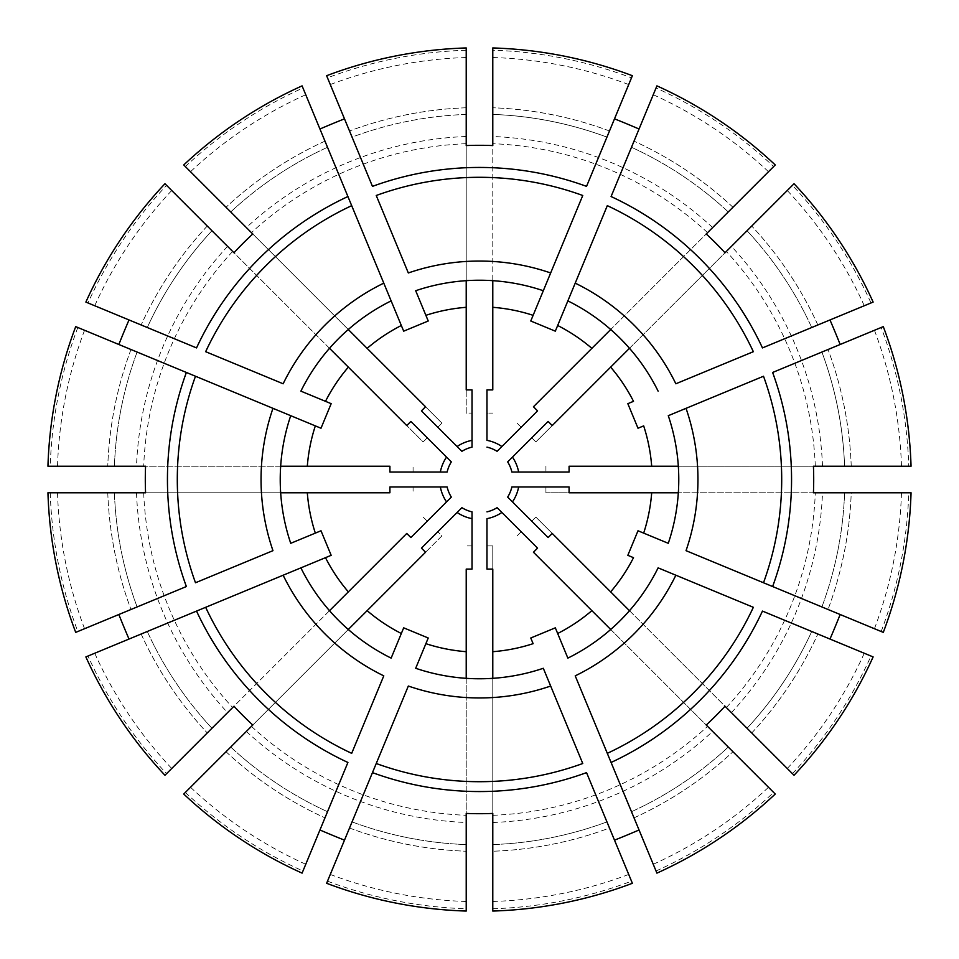 <?xml version="1.0" encoding="UTF-8"?>
<svg xmlns="http://www.w3.org/2000/svg" width="959" height="959" viewBox="0 0 959 959"><rect width="100%" height="100%" fill="white"/><g stroke="black" fill="none" stroke-linecap="round" stroke-linejoin="round"><path stroke-width="0.72" stroke-dasharray="4.79 3.6" d="M410.872 421.445L451.329 461.902A33.217 33.217 0 0 0 447.134 472.032L413.077 472.032L413.077 466.218L413.077 472.032L389.917 472.032M440.349 486.968A39.858 39.858 0 0 0 446.534 501.893L451.329 497.098A33.217 33.217 0 0 1 447.134 486.968L413.077 486.968L413.077 492.782L413.077 486.968L389.917 486.968M446.534 501.893L427.246 521.181L423.135 517.081L427.246 521.181L410.872 537.555M85.878 656.915L88 656.04A429.464 429.464 0 0 0 166.578 773.637L406.76 533.444M47.95 492.782L389.917 492.782M421.445 548.128L461.902 507.671A33.217 33.217 0 0 0 472.032 511.866L472.032 545.923L466.218 545.923L472.032 545.923L472.032 569.083M183.744 794.04L441.919 535.865L437.819 531.754L441.919 535.865L425.556 552.24M486.968 511.866A33.217 33.217 0 0 0 497.098 507.671L521.181 531.754L517.081 535.865L521.181 531.754L537.555 548.128M486.968 569.083L486.968 545.923L492.782 545.923L492.782 569.083M492.782 911.05L492.782 545.923L486.968 545.923L486.968 518.651A39.858 39.858 0 0 0 501.893 512.466M507.671 497.098A33.217 33.217 0 0 0 511.866 486.968L545.923 486.968L545.923 492.782L569.083 492.782M548.128 537.555L531.754 521.181L535.865 517.081L552.24 533.444M794.04 775.256L535.865 517.081L531.754 521.181L512.466 501.893A39.858 39.858 0 0 0 518.651 486.968M569.083 472.032L511.866 472.032A33.217 33.217 0 0 0 507.671 461.902L531.754 437.819L535.865 441.919L552.24 425.556M537.555 410.872L521.181 427.246L517.081 423.135L521.181 427.246L497.098 451.329A33.217 33.217 0 0 0 486.968 447.134M658.114 391.14A199.268 199.268 0 0 0 629.488 348.297L611.015 329.201L706.232 233.972M629.488 348.297L611.015 329.201M466.218 280.232L492.782 280.675L466.218 280.232L466.218 145.564M466.218 47.95L466.218 413.077L472.032 413.077L466.218 413.077L466.218 389.917M775.256 164.96L773.637 166.578A429.464 429.464 0 0 0 656.04 88L611.087 196.535M773.637 166.578L533.444 406.76M632.377 75.713L631.49 77.835A429.464 429.464 0 0 0 492.782 50.24L492.782 389.917M631.49 77.835L586.536 186.37M343.873 333.312L333.408 343.981L343.873 333.312M421.445 410.872L437.819 427.246L441.919 423.135L425.556 406.76M457.107 446.534L461.902 451.329A33.217 33.217 0 0 1 472.032 447.134L472.032 440.349A39.858 39.858 0 0 0 457.107 446.534L437.819 427.246L441.919 423.135L185.363 166.578A429.464 429.464 0 0 1 302.96 88L347.913 196.535M280.232 472.032L280.364 486.968L280.232 472.032M333.312 615.127L343.981 625.592L333.312 615.127M472.032 678.768L486.968 678.636L472.032 678.768M658.114 567.86A199.268 199.268 0 0 1 629.488 610.703L615.019 625.592L629.799 611.015L725.028 706.232M615.127 625.688L610.703 629.488L615.127 625.688M678.768 479.5L678.636 486.968L678.768 479.5M472.032 440.349L472.032 389.917M607.311 205.658L575.22 283.145M557.67 325.497L555.321 331.167M656.915 85.878L656.04 88M582.76 195.492L550.67 272.967M533.12 315.331L530.771 321.001M548.128 421.445L531.754 437.819L535.865 441.919L792.422 185.363A429.464 429.464 0 0 1 871 302.96L762.465 347.913M302.085 85.878L302.96 88M351.689 205.658L383.78 283.145M401.33 325.497L403.679 331.167M466.218 57.528A422.188 422.188 0 0 0 330.292 84.56L372.464 186.37M376.24 195.492L408.33 272.967M425.88 315.331L428.229 321.001M486.968 389.917L486.968 413.077L492.782 413.077L486.968 413.077L486.968 440.349A39.858 39.858 0 0 1 501.893 446.534M75.713 326.623L186.37 372.464M195.492 376.24L272.967 408.33M315.331 425.88L321.001 428.229M88 656.04L196.535 611.087M205.658 607.311L283.145 575.22M325.497 557.67L331.167 555.321M280.232 492.782L280.232 486.968L280.675 492.782L145.564 492.782M280.232 466.218L145.564 466.218M77.835 327.51A429.464 429.464 0 0 0 50.24 466.218L389.917 466.218M326.623 883.287L372.464 772.63M376.24 763.508L408.33 686.033M425.88 643.669L428.229 637.999M347.985 629.799L343.873 625.688L348.297 629.488L252.768 725.028M329.201 611.015L233.972 706.232M656.915 873.122L611.087 762.465M607.311 753.342L575.22 675.855M557.67 633.503L555.321 627.833M632.377 883.287L586.536 772.63M582.76 763.508L550.67 686.033M533.12 643.669L530.771 637.999M609.48 828.025L606.939 821.887L609.48 828.025A371.972 371.972 0 0 1 492.782 851.232A371.972 371.972 0 0 0 609.48 828.025M492.782 678.768L486.968 678.768L492.782 678.325L492.782 813.436M466.218 678.768L466.218 813.436M327.51 881.165A429.464 429.464 0 0 0 466.218 908.76L466.218 569.083M883.287 632.377L772.63 586.536M763.508 582.76L686.033 550.67M643.669 533.12L637.999 530.771M792.422 773.637A429.464 429.464 0 0 0 871 656.04L762.465 611.087M753.342 607.311L675.855 575.22M633.503 557.67L627.833 555.321M611.015 629.799L706.232 725.028M656.04 871A429.464 429.464 0 0 0 773.637 792.422L533.444 552.24M873.122 302.085L871 302.96M753.342 351.689L675.855 383.78M633.503 401.33L627.833 403.679M911.05 466.218L908.76 466.218A429.464 429.464 0 0 0 881.165 327.51L772.63 372.464M763.508 376.24L686.033 408.33M643.669 425.88L637.999 428.229M678.768 492.782L678.768 486.968L678.325 492.782L813.436 492.782M668.279 415.691A199.268 199.268 0 0 1 678.325 466.218L678.636 472.032L678.768 466.218L813.436 466.218M881.165 631.49A429.464 429.464 0 0 0 908.76 492.782L545.923 492.782L545.923 486.968L569.083 486.968M492.782 908.76A429.464 429.464 0 0 0 631.49 881.165M185.363 792.422A429.464 429.464 0 0 0 302.96 871L347.913 762.465M50.24 492.782A429.464 429.464 0 0 0 77.835 631.49L186.37 586.536M164.96 183.744L166.578 185.363A429.464 429.464 0 0 0 88 302.96L196.535 347.913M166.578 185.363L423.135 441.919L427.246 437.819L423.135 441.919L406.76 425.556M466.218 114.409A365.331 365.331 0 0 0 352.061 137.113L349.52 130.975L352.061 137.113A365.331 365.331 0 0 1 466.218 114.409M466.218 50.24A429.464 429.464 0 0 0 327.51 77.835M610.703 329.512A199.268 199.268 0 0 0 567.86 300.886M794.04 183.744L792.422 185.363M466.218 280.675A199.268 199.268 0 0 0 415.691 290.721A199.268 199.268 0 0 1 466.218 280.675M326.623 75.713L330.292 84.56M543.309 290.721A199.268 199.268 0 0 0 492.782 280.675A199.268 199.268 0 0 1 543.309 290.721M492.782 47.95L492.782 50.24M329.512 348.297L333.312 343.873L329.512 348.297A199.268 199.268 0 0 0 300.886 391.14M85.878 302.085L88 302.96M391.14 300.886A199.268 199.268 0 0 0 348.297 329.512M183.744 164.96L185.363 166.578M280.675 492.782A199.268 199.268 0 0 0 290.721 543.309M75.713 632.377L77.835 631.49M290.721 415.691A199.268 199.268 0 0 0 280.675 466.218M47.95 466.218L50.24 466.218M348.297 629.488A199.268 199.268 0 0 0 391.14 658.114M302.085 873.122L302.96 871M300.886 567.86A199.268 199.268 0 0 0 329.512 610.703M164.96 775.256L166.578 773.637M492.782 678.325A199.268 199.268 0 0 0 543.309 668.279M415.691 668.279A199.268 199.268 0 0 0 466.218 678.325M466.218 911.05L466.218 908.76M873.122 656.915L871 656.04M567.86 658.114A199.268 199.268 0 0 0 610.703 629.488M775.256 794.04L773.637 792.422M911.05 492.782L908.76 492.782M883.287 326.623L881.165 327.51M347.985 329.201L252.768 233.972M351.689 753.342L383.78 675.855M401.33 633.503L403.679 627.833M205.658 351.689L283.145 383.78M325.497 401.33L331.167 403.679M629.799 347.985L725.028 252.768M908.76 466.218L569.083 466.218M606.939 137.113A365.331 365.331 0 0 0 492.782 114.409A365.331 365.331 0 0 1 606.939 137.113L609.48 130.975L606.939 137.113A365.331 365.331 0 0 0 492.782 114.409M211.951 230.735A365.331 365.331 0 0 0 147.29 327.51A365.331 365.331 0 0 1 211.951 230.735L207.252 226.036L211.951 230.735A365.331 365.331 0 0 0 147.29 327.51M327.51 147.29A365.331 365.331 0 0 0 230.735 211.951A365.331 365.331 0 0 1 327.51 147.29A365.331 365.331 0 0 0 230.735 211.951M114.409 492.782A365.331 365.331 0 0 0 137.113 606.939A365.331 365.331 0 0 1 114.409 492.782A365.331 365.331 0 0 0 137.113 606.939M137.113 352.061A365.331 365.331 0 0 0 114.409 466.218A365.331 365.331 0 0 1 137.113 352.061A365.331 365.331 0 0 0 114.409 466.218M230.735 747.049A365.331 365.331 0 0 0 327.51 811.71A365.331 365.331 0 0 1 230.735 747.049A365.331 365.331 0 0 0 327.51 811.71M147.29 631.49A365.331 365.331 0 0 0 211.951 728.265A365.331 365.331 0 0 1 147.29 631.49A365.331 365.331 0 0 0 211.951 728.265M492.782 844.591A365.331 365.331 0 0 0 606.939 821.887A365.331 365.331 0 0 1 492.782 844.591A365.331 365.331 0 0 0 606.939 821.887M352.061 821.887A365.331 365.331 0 0 0 466.218 844.591A365.331 365.331 0 0 1 352.061 821.887A365.331 365.331 0 0 0 466.218 844.591M747.049 728.265A365.331 365.331 0 0 0 811.71 631.49A365.331 365.331 0 0 1 747.049 728.265L751.748 732.964L747.049 728.265A365.331 365.331 0 0 0 811.71 631.49M631.49 811.71A365.331 365.331 0 0 0 728.265 747.049A365.331 365.331 0 0 1 631.49 811.71A365.331 365.331 0 0 0 728.265 747.049M844.591 466.218A365.331 365.331 0 0 0 821.887 352.061A365.331 365.331 0 0 1 844.591 466.218L851.232 466.218L844.591 466.218A365.331 365.331 0 0 0 821.887 352.061M728.265 211.951A365.331 365.331 0 0 0 631.49 147.29A365.331 365.331 0 0 1 728.265 211.951A365.331 365.331 0 0 0 631.49 147.29M811.71 327.51A365.331 365.331 0 0 0 747.049 230.735A365.331 365.331 0 0 1 811.71 327.51A365.331 365.331 0 0 0 747.049 230.735M628.708 84.56A422.188 422.188 0 0 0 492.782 57.528M171.721 190.517A422.188 422.188 0 0 0 94.725 305.741M305.741 94.725A422.188 422.188 0 0 0 190.517 171.721M57.528 492.782A422.188 422.188 0 0 0 84.56 628.708M84.56 330.292A422.188 422.188 0 0 0 57.528 466.218M190.517 787.279A422.188 422.188 0 0 0 305.741 864.275M94.725 653.259A422.188 422.188 0 0 0 171.721 768.483M492.782 901.472A422.188 422.188 0 0 0 628.708 874.44M330.292 874.44A422.188 422.188 0 0 0 466.218 901.472M787.279 768.483A422.188 422.188 0 0 0 864.275 653.259M653.259 864.275A422.188 422.188 0 0 0 768.483 787.279M901.472 466.218A422.188 422.188 0 0 0 874.44 330.292M874.44 628.708A422.188 422.188 0 0 0 901.472 492.782M768.483 171.721A422.188 422.188 0 0 0 653.259 94.725M864.275 305.741A422.188 422.188 0 0 0 787.279 190.517M195.492 582.76L272.967 550.67M315.331 533.12L321.001 530.771M329.201 347.985L233.972 252.768M851.232 492.782L844.591 492.782L851.232 492.782A371.972 371.972 0 0 1 828.025 609.48A371.972 371.972 0 0 0 851.232 492.782M492.782 280.232L492.782 145.564M668.279 543.309A199.268 199.268 0 0 0 678.325 492.782A199.268 199.268 0 0 1 668.279 543.309M545.923 466.218L545.923 472.032L545.923 466.218M821.887 606.939A365.331 365.331 0 0 0 844.591 492.782A365.331 365.331 0 0 1 821.887 606.939A365.331 365.331 0 0 0 844.591 492.782A365.331 365.331 0 0 1 821.887 606.939M446.534 457.107A39.858 39.858 0 0 0 440.349 472.032M143.694 492.782A336.07 336.07 0 0 0 232.653 707.562M457.107 512.466A39.858 39.858 0 0 0 472.032 518.651M518.651 472.032A39.858 39.858 0 0 0 512.466 457.107M712.645 227.571A343.262 343.262 0 0 0 492.782 136.502M492.782 822.498A343.262 343.262 0 0 0 712.645 731.429M492.782 815.306A336.07 336.07 0 0 0 707.562 726.347M731.429 712.645A343.262 343.262 0 0 0 822.498 492.782M246.355 731.429A343.262 343.262 0 0 0 466.218 822.498M251.438 726.347A336.07 336.07 0 0 0 466.218 815.306M136.502 492.782A343.262 343.262 0 0 0 227.571 712.645M227.571 246.355A343.262 343.262 0 0 0 136.502 466.218M466.218 107.768A371.972 371.972 0 0 0 349.52 130.975A371.972 371.972 0 0 1 466.218 107.768M466.218 136.502A343.262 343.262 0 0 0 246.355 227.571M732.964 207.252A371.972 371.972 0 0 0 634.031 141.141A371.972 371.972 0 0 1 732.964 207.252M817.859 324.969A371.972 371.972 0 0 0 751.748 226.036A371.972 371.972 0 0 1 817.859 324.969M609.48 130.975A371.972 371.972 0 0 0 492.782 107.768A371.972 371.972 0 0 1 609.48 130.975M207.252 226.036A371.972 371.972 0 0 0 141.141 324.969A371.972 371.972 0 0 1 207.252 226.036M324.969 141.141A371.972 371.972 0 0 0 226.036 207.252A371.972 371.972 0 0 1 324.969 141.141M107.768 492.782A371.972 371.972 0 0 0 130.975 609.48A371.972 371.972 0 0 1 107.768 492.782M130.975 349.52A371.972 371.972 0 0 0 107.768 466.218A371.972 371.972 0 0 1 130.975 349.52M226.036 751.748A371.972 371.972 0 0 0 324.969 817.859A371.972 371.972 0 0 1 226.036 751.748M141.141 634.031A371.972 371.972 0 0 0 207.252 732.964A371.972 371.972 0 0 1 141.141 634.031M349.52 828.025A371.972 371.972 0 0 0 466.218 851.232A371.972 371.972 0 0 1 349.52 828.025M751.748 732.964A371.972 371.972 0 0 0 817.859 634.031A371.972 371.972 0 0 1 751.748 732.964M634.031 817.859A371.972 371.972 0 0 0 732.964 751.748A371.972 371.972 0 0 1 634.031 817.859M851.232 466.218A371.972 371.972 0 0 0 828.025 349.52A371.972 371.972 0 0 1 851.232 466.218M472.032 447.134A33.217 33.217 0 0 0 461.902 451.329M707.562 232.653A336.07 336.07 0 0 0 492.782 143.694M822.498 466.218A343.262 343.262 0 0 0 731.429 246.355M466.218 143.694A336.07 336.07 0 0 0 251.438 232.653M815.306 466.218A336.07 336.07 0 0 0 726.347 251.438M232.653 251.438A336.07 336.07 0 0 0 143.694 466.218M726.347 707.562A336.07 336.07 0 0 0 815.306 492.782"/><path stroke-width="1.44" d="M389.917 486.968L389.917 492.782L307.312 492.782A172.704 172.704 0 0 0 315.331 533.12L321.001 530.771L331.167 555.321L325.497 557.67A172.704 172.704 0 0 0 348.345 591.859L406.76 533.444L410.872 537.555L451.329 497.098A33.217 33.217 0 0 1 447.134 486.968L389.917 486.968M421.445 548.128L425.556 552.24L367.141 610.655A172.704 172.704 0 0 0 401.33 633.503L403.679 627.833L428.229 637.999L425.88 643.669A172.704 172.704 0 0 0 466.218 651.688L466.218 569.083L472.032 569.083L472.032 511.866A33.217 33.217 0 0 1 461.902 507.671L421.445 548.128M501.893 512.466A39.858 39.858 0 0 1 486.968 518.651L486.968 569.083L492.782 569.083L492.782 651.688A172.704 172.704 0 0 0 533.12 643.669L530.771 637.999L555.321 627.833L557.67 633.503A172.704 172.704 0 0 0 591.859 610.655L533.444 552.24L537.555 548.128L497.098 507.671A33.217 33.217 0 0 1 486.968 511.866M507.671 497.098L512.466 501.893L507.671 497.098A33.217 33.217 0 0 0 511.866 486.968L569.083 486.968L569.083 492.782L678.325 492.782M518.651 486.968A39.858 39.858 0 0 1 512.466 501.893L548.128 537.555L552.24 533.444L610.655 591.859A172.704 172.704 0 0 0 633.503 557.67L627.833 555.321L637.999 530.771L643.669 533.12A172.704 172.704 0 0 0 651.688 492.782M486.968 447.134A33.217 33.217 0 0 1 497.098 451.329L501.893 446.534A39.858 39.858 0 0 0 486.968 440.349L486.968 389.917L492.782 389.917L492.782 280.675M415.691 290.721L425.88 315.331L415.691 290.721A199.268 199.268 0 0 1 543.309 290.721L530.771 321.001L555.321 331.167L575.22 283.145L557.67 325.497A172.704 172.704 0 0 1 591.859 348.345L533.444 406.76L537.555 410.872L501.893 446.534M614.515 118.844A348.237 127.847 -157.5 0 1 639.054 129.009M466.218 280.675L466.218 389.917L472.032 389.917L472.032 447.134A33.217 33.217 0 0 0 461.902 451.329L421.445 410.872L425.556 406.76L348.297 329.512M446.534 457.107L410.872 421.445L406.76 425.556L348.345 367.141A172.704 172.704 0 0 0 325.497 401.33L331.167 403.679L321.001 428.229L315.331 425.88A172.704 172.704 0 0 0 307.312 466.218L389.917 466.218L389.917 472.032L447.134 472.032A33.217 33.217 0 0 1 451.329 461.902L446.534 457.107A39.858 39.858 0 0 0 440.349 472.032M518.651 472.032L569.083 472.032L569.083 466.218L651.688 466.218A172.704 172.704 0 0 0 643.669 425.88L637.999 428.229L627.833 403.679L633.503 401.33A172.704 172.704 0 0 0 610.655 367.141L552.24 425.556L548.128 421.445L507.671 461.902A33.217 33.217 0 0 1 511.866 472.032L518.651 472.032A39.858 39.858 0 0 0 512.466 457.107M611.087 196.535L656.915 85.878A431.754 431.754 0 0 1 775.256 164.96L706.232 233.972A334.2 334.2 0 0 1 725.028 252.768L794.04 183.744A431.754 431.754 0 0 1 873.122 302.085L762.465 347.913A312.071 312.071 0 0 0 611.087 196.535M575.22 283.145L607.311 205.658A302.205 302.205 0 0 1 753.342 351.689L675.855 383.78A218.448 218.448 0 0 0 575.22 283.145M586.536 186.37L632.377 75.713A431.754 431.754 0 0 0 492.782 47.95L492.782 145.564A334.2 334.2 0 0 0 466.218 145.564L466.218 47.95A431.754 431.754 0 0 0 326.623 75.713L372.464 186.37A312.071 312.071 0 0 1 586.536 186.37M543.309 290.721L582.76 195.492A302.205 302.205 0 0 0 376.24 195.492L408.33 272.967A218.448 218.448 0 0 1 550.67 272.967L533.12 315.331A172.704 172.704 0 0 0 492.782 307.312M610.703 329.512L591.859 348.345M347.913 196.535L302.085 85.878A431.754 431.754 0 0 0 183.744 164.96L252.768 233.972A334.2 334.2 0 0 0 233.972 252.768L164.96 183.744A431.754 431.754 0 0 0 85.878 302.085L196.535 347.913A312.071 312.071 0 0 1 347.913 196.535L351.689 205.658L347.913 196.535M367.141 348.345A172.704 172.704 0 0 1 401.33 325.497L351.689 205.658A302.205 302.205 0 0 0 205.658 351.689L283.145 383.78A218.448 218.448 0 0 1 383.78 283.145L403.679 331.167L428.229 321.001L425.88 315.331A172.704 172.704 0 0 1 466.218 307.312M319.946 129.009A348.237 127.847 157.5 0 1 344.485 118.844M186.37 372.464L75.713 326.623A431.754 431.754 0 0 0 47.95 466.218L145.564 466.218A334.2 334.2 0 0 0 145.564 492.782L47.95 492.782A431.754 431.754 0 0 0 75.713 632.377L186.37 586.536A312.071 312.071 0 0 1 186.37 372.464L195.492 376.24L186.37 372.464M272.967 408.33L195.492 376.24A302.205 302.205 0 0 0 195.492 582.76L272.967 550.67A218.448 218.448 0 0 1 272.967 408.33L315.331 425.88L272.967 408.33M196.535 611.087L85.878 656.915A431.754 431.754 0 0 0 164.96 775.256L233.972 706.232A334.2 334.2 0 0 0 252.768 725.028L183.744 794.04A431.754 431.754 0 0 0 302.085 873.122L347.913 762.465A312.071 312.071 0 0 1 196.535 611.087L205.658 607.311L196.535 611.087M283.145 575.22L205.658 607.311A302.205 302.205 0 0 0 351.689 753.342L383.78 675.855A218.448 218.448 0 0 1 283.145 575.22L325.497 557.67L283.145 575.22M280.675 492.782L307.312 492.782M372.464 772.63L326.623 883.287A431.754 431.754 0 0 0 466.218 911.05L466.218 813.436A334.2 334.2 0 0 0 492.782 813.436L492.782 911.05A431.754 431.754 0 0 0 632.377 883.287L586.536 772.63A312.071 312.071 0 0 1 372.464 772.63L376.24 763.508L372.464 772.63M543.309 668.279L550.67 686.033A218.448 218.448 0 0 1 408.33 686.033L376.24 763.508A302.205 302.205 0 0 0 582.76 763.508L543.309 668.279A199.268 199.268 0 0 1 415.691 668.279L425.88 643.669L415.691 668.279M348.297 629.488L367.141 610.655M611.087 762.465L656.915 873.122A431.754 431.754 0 0 0 775.256 794.04L706.232 725.028A334.2 334.2 0 0 0 725.028 706.232L794.04 775.256A431.754 431.754 0 0 0 873.122 656.915L762.465 611.087A312.071 312.071 0 0 1 611.087 762.465L607.311 753.342L611.087 762.465M658.114 567.86L675.855 575.22A218.448 218.448 0 0 1 575.22 675.855L607.311 753.342A302.205 302.205 0 0 0 753.342 607.311L658.114 567.86A199.268 199.268 0 0 1 567.86 658.114L557.67 633.503L567.86 658.114M639.054 829.991A348.237 127.847 -22.5 0 1 614.515 840.156M492.782 678.325L492.782 651.688M772.63 586.536L883.287 632.377A431.754 431.754 0 0 0 911.05 492.782L813.436 492.782A334.2 334.2 0 0 0 813.436 466.218L911.05 466.218A431.754 431.754 0 0 0 883.287 326.623L772.63 372.464A312.071 312.071 0 0 1 772.63 586.536L763.508 582.76L772.63 586.536M668.279 415.691L686.033 408.33A218.448 218.448 0 0 1 686.033 550.67L763.508 582.76A302.205 302.205 0 0 0 763.508 376.24L668.279 415.691A199.268 199.268 0 0 1 668.279 543.309L643.669 533.12L668.279 543.309M840.156 614.515A348.237 127.847 -67.5 0 1 829.991 639.054M829.991 319.946A348.237 127.847 -112.5 0 1 840.156 344.485M344.485 840.156A348.237 127.847 22.5 0 1 319.946 829.991M129.009 639.054A348.237 127.847 67.5 0 1 118.844 614.515M118.844 344.485A348.237 127.847 112.5 0 1 129.009 319.946M300.886 391.14L325.497 401.33L300.886 391.14A199.268 199.268 0 0 1 391.14 300.886M290.721 543.309L315.331 533.12L290.721 543.309A199.268 199.268 0 0 1 290.721 415.691M391.14 658.114L401.33 633.503L391.14 658.114A199.268 199.268 0 0 1 300.886 567.86M567.86 300.886A199.268 199.268 0 0 1 658.114 391.14M629.488 348.297L610.655 367.141M329.512 348.297L348.345 367.141M280.675 466.218L307.312 466.218M329.512 610.703L348.345 591.859M466.218 678.325L466.218 651.688M629.488 610.703L610.655 591.859M610.703 629.488L591.859 610.655M678.325 466.218L651.688 466.218M440.349 486.968A39.858 39.858 0 0 0 446.534 501.893M457.107 512.466A39.858 39.858 0 0 0 472.032 518.651M472.032 447.134A33.217 33.217 0 0 0 461.902 451.329M472.032 440.349A39.858 39.858 0 0 0 457.107 446.534"/></g></svg>
